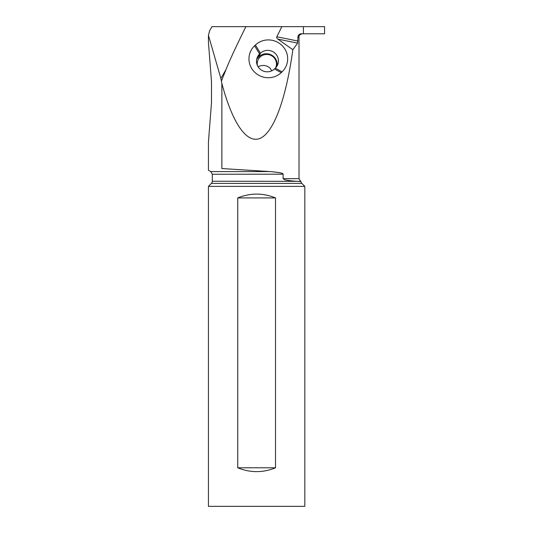 <?xml version="1.0" encoding="UTF-8"?>
<svg xmlns="http://www.w3.org/2000/svg" width="533" height="533" viewBox="0 0 533 533"><rect width="100%" height="100%" fill="white"/><g stroke="black" fill="none" stroke-linecap="round" stroke-linejoin="round"><path stroke-width="0.8" d="M277.88 39.116C276.714 38.123 276.361 37.343 276.827 36.777L281.857 26.65L324.564 26.65L324.564 33.786L301.431 33.786C299.513 33.799 298.34 34.825 297.92 36.864L297.647 43.1L292.85 49.716L277.88 39.116L297.647 43.1M324.257 33.786L303.417 33.786L303.417 26.65M304.823 186.377L208.436 186.377L208.436 506.35L304.823 506.35L304.823 186.377L301.871 183.425A3.085 3.085 0 0 1 300.985 181.58L295.788 181.247C291.564 181.027 284.889 180.027 284.435 179.614L283.096 178.668L283.096 174.251C281.804 174.018 286.701 173.085 269.971 171.579L221.861 168.548C204.072 170.787 204.072 170.787 221.861 168.548C204.072 170.787 204.072 170.787 221.861 168.548L221.861 83.488L220.882 78.424L208.443 35.338L209.589 30.774M208.436 35.338L208.436 42.42L211.494 81.642L211.494 102.742L208.436 141.965L208.436 170.247L210.755 171.579L269.971 171.579M220.882 78.424L225.959 69.636C229.596 60.482 236.239 46.151 245.886 26.65L211.967 26.65L209.502 30.921M244.427 26.65L281.857 26.65M301.898 33.786L299.333 35.118L298.78 37.83M221.861 83.488C232.688 124.049 247.099 144.403 260.584 138.167C274.049 131.584 286.061 98.652 292.85 49.716M283.096 178.668L299.02 178.668L300.565 181.34L212.294 181.247L212.294 174.251L283.09 174.191M282.976 173.958L282.383 173.531M282.303 173.491L281.884 173.318M280.711 172.959L280.318 172.865M280.005 172.792L279.585 172.699M279.026 172.592L278.479 172.499M277.92 172.406L277.22 172.299M271.837 70.769L269.745 67.791L267.02 66.079L263.862 65.392L260.41 65.786L258.085 66.765M299.02 37.83L299.02 178.668M212.294 181.247A3.085 3.085 0 0 1 211.388 183.425L208.436 186.377M275.521 197.923L275.521 467.794C262.929 472.904 250.337 472.904 237.745 467.794L237.745 197.923C250.337 192.813 262.929 192.813 275.521 197.923L237.745 197.923M237.745 467.794L275.521 467.794M225.959 69.636L221.435 81.036M282.184 45.665A19.015 18.455 20.7 0 0 255.394 45.025L254.574 45.798A19.015 18.455 20.7 0 0 254.441 71.988A19.015 18.455 20.7 0 0 281.231 72.635L282.05 71.862A19.015 18.455 20.7 0 0 282.184 45.665M256.646 59.476A10.6 10.294 -159.3 0 1 258.338 57.371L259.158 56.598L260.437 53.213L259.618 53.993A10.6 10.294 20.7 0 0 259.544 68.597A10.6 10.294 20.7 0 0 274.482 68.957L275.301 68.177A10.6 10.294 20.7 0 0 275.374 53.573A10.6 10.294 20.7 0 0 260.437 53.213L255.394 45.025M259.158 56.598A10.6 10.294 -159.3 0 1 276.993 66.072M275.608 67.878A9.641 9.354 20.7 0 0 273.689 57.344A9.641 9.354 20.7 0 0 257.492 65.692M298.78 36.864L297.92 36.864M301.871 183.425L211.388 183.425M276.827 36.777L297.92 41.028M254.574 45.798L259.618 53.993L258.338 57.371M282.05 71.862L275.301 68.177M274.482 68.957L281.231 72.635M212.294 174.251L210.755 171.579M300.565 181.34L300.985 181.58"/></g></svg>
